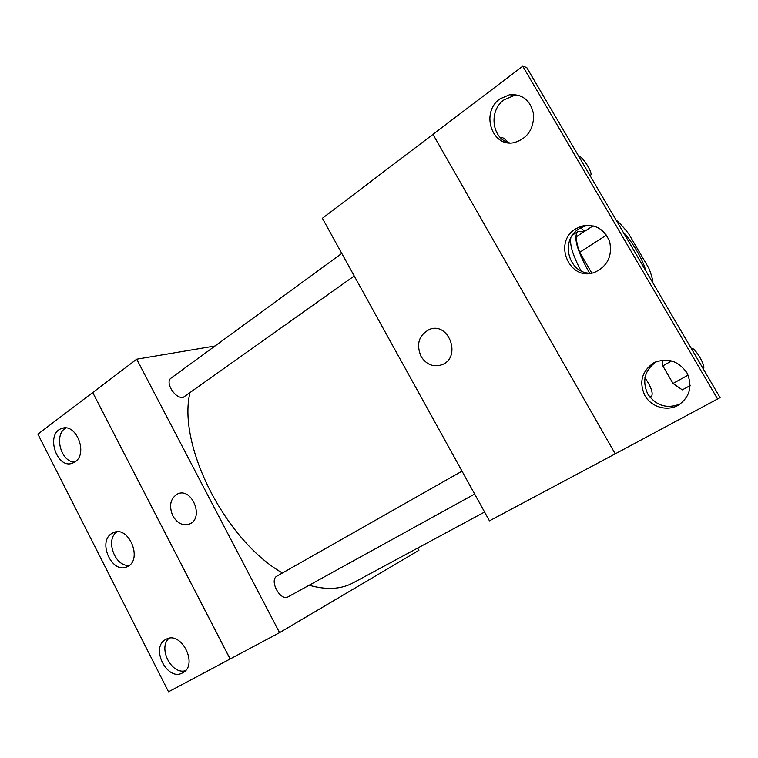 <?xml version="1.0" encoding="UTF-8"?>
<svg xmlns="http://www.w3.org/2000/svg" width="758" height="758" viewBox="0 0 758 758"><rect width="100%" height="100%" fill="white"/><g stroke="black" fill="none" stroke-linecap="round" stroke-linejoin="round"><path stroke-width="1.14" d="M623.076 231.995C632.447 241.783 643.229 260.155 645.769 270.739M652.932 282.961C652.629 279.086 651.236 274.112 648.753 268.048L628.676 233.805C624.204 227.997 619.978 223.364 615.998 219.915M591.742 273.032L579.718 252.3L606.476 235.084M579.718 252.3C577.226 245.545 576.165 240.324 576.535 236.638L593.116 225.818M583.783 231.91L577.88 231.55C573.266 236.581 576.667 249.571 588.104 270.511L589.601 273.032M580.969 270.805C573.01 255.787 569.618 244.862 570.793 238.04M580.704 227.845L584.674 231.332M671.692 360.893L662.824 365.887L662.445 360.145L662.824 365.887L673.028 383.444L682.285 389.868L690.121 385.595M720.1 397.628L615.221 453.853L432.97 134.337L522.755 66.202L526.706 67.481L720.1 397.628M432.989 134.365L322.387 218.304L489.45 520.85L615.221 453.853M421.003 356.383C416.038 344.208 418.804 335.235 429.312 329.484C448.992 321.193 461.973 357.653 441.848 364.759C433.273 367.412 426.318 364.617 421.003 356.383C426.328 364.617 433.273 367.412 441.848 364.759C461.973 357.653 448.992 321.193 429.322 329.484C418.804 335.235 416.038 344.208 421.012 356.383M717.731 399.248L522.755 66.202M653.358 363.082C641.59 371.581 638.823 382.544 645.058 395.941C651.643 407.226 667.305 411.641 678.495 405.123C689.988 396.832 692.784 386.03 686.881 372.709C678.382 360.827 667.533 357.444 654.315 362.57L653.358 363.082M499.967 98.862C480.089 112.44 492.113 148.274 514.625 142.495C527.35 138.449 533.698 129.192 533.67 114.733C530.894 100.738 522.944 94.039 509.812 94.636L499.967 98.862M575.502 228.973C552.25 242.835 570.196 282.592 595.096 272.141C607.575 266.011 612.445 255.91 609.707 241.811C604.221 228.66 594.727 223.477 581.234 226.244L575.502 228.973M656.873 361.452L656.229 361.803C644.688 370.094 641.865 380.838 647.768 394.027C656.182 405.881 667.068 409.168 680.419 403.881M519.855 95.65L513.829 95.669L504.051 99.848C488.237 110.715 491.914 139.159 509.509 142.892M589.155 225.24L584.693 226.159L578.998 228.859C558.921 240.741 569.334 275.637 592.159 273.013M484.58 512.038L353.095 582.864C341.119 589.336 326.471 590.131 309.15 585.242M282.412 573.001C225.278 540.274 177.533 445.6 189.87 393.07M354.232 275.978L183.389 397.249C175.591 399.637 164.429 382.165 171.137 378.062L341.782 253.428M474.65 494.045L288.229 596.773C280.365 601.767 268.73 580.031 277.087 576.023L462.01 471.163M215.054 345.989L136.705 359.197L279.569 632.646L418.89 550.355L417.658 548.081M172.805 515.847C168.731 505.766 170.323 498.47 177.58 493.951C191.982 486.939 204.527 518.178 189.604 523.977C182.962 526.147 177.363 523.427 172.805 515.847C177.363 523.427 182.962 526.137 189.614 523.977C204.527 518.178 191.982 486.939 177.59 493.951C170.332 498.47 168.74 505.766 172.805 515.847M92.722 392.54L230.091 659.005L168.522 691.798L37.9 434.144L92.722 392.54L230.148 658.977L279.569 632.646M92.789 392.53L136.705 359.197M111.701 533.537C97.242 541.951 112.279 574.479 127.107 566.709C143.3 560.285 128.879 524.896 113.283 532.685L111.701 533.537M75.137 461.793C88.402 453.407 75.98 422.557 61.768 428.488C45.12 433.339 56.651 469.865 72.702 463.091L75.137 461.793M182.669 672.81L182.82 672.725C198.738 664.87 181.124 630.192 165.964 639.364C149.743 646.962 167.196 682.077 182.669 672.81M116.855 531.86C104.907 539.791 115.207 567.41 129.353 565.297M65.861 427.995C53.524 434.381 60.782 462.295 74.701 462.086M168.968 638.321C157.825 647.872 171.336 674.781 185.34 670.764M662.824 365.887L673.028 383.444L688.093 375.134M673.028 383.444L682.285 389.868M703.235 368.644L703.235 368.644C706.778 367.26 694.328 346.169 691.334 348.462L691.334 348.462M578.534 155.968C582.267 155.75 593.571 173.819 590.558 175.193L589.857 175.297M644.935 377.674C651.207 386.95 653.387 393.26 651.473 396.595L649.236 396.301M500.422 137.568L500.422 137.568C501.985 136.8 504.601 138.449 508.267 142.523M572.697 234.942L577.88 231.55M584.693 226.159L581.234 226.244M513.829 95.669L509.812 94.636M656.551 361.575L654.315 362.57M679.718 404.365L678.495 405.123M63.748 428.033L61.768 428.488M114.401 532.277L113.283 532.685M590.018 175.562L590.558 175.193M650.061 397.372L651.473 396.595"/></g></svg>
